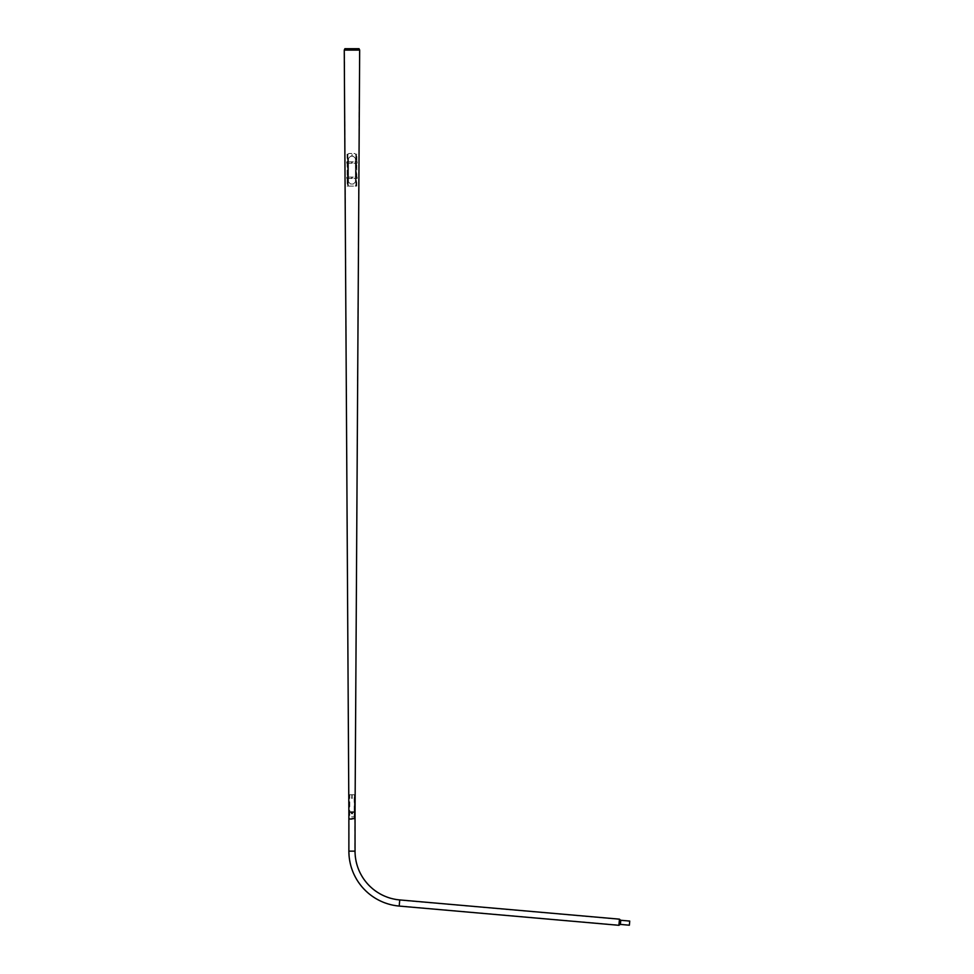 <?xml version="1.0" encoding="UTF-8"?>
<svg xmlns="http://www.w3.org/2000/svg" width="974" height="974" viewBox="0 0 974 974"><rect width="100%" height="100%" fill="white"/><g stroke="black" fill="none" stroke-linecap="round" stroke-linejoin="round"><path stroke-width="0.73" stroke-dasharray="4.87 3.65" d="M348.875 819.024L355.047 819.024L348.875 819.024A4.03 4.03 0 0 0 349.532 816.833L354.39 816.833L349.532 816.833L349.532 794.735L351.711 794.735L351.711 798.144M355.047 812.085L348.875 812.085L355.047 812.085L359.455 50.137L344.467 50.137L359.455 50.137L358.846 48.785L345.088 48.785L359.029 48.7L344.893 48.7L344.467 50.137L348.875 812.085M359.674 50.088L344.26 50.088M353.355 184.025L350.579 184.025L348.497 181.943L348.497 158.348L350.579 156.266L353.355 156.266L355.437 158.348L355.437 181.943L353.355 184.025L350.579 184.025L348.497 181.943L348.497 158.348L350.579 156.266L353.355 156.266L355.437 158.348L355.437 181.943L353.355 184.025M351.797 154.927L352.138 155.536M348.022 186.107L347.182 186.107L348.022 186.107L347.888 154.184L348.254 186.107M348.12 154.184L347.061 154.184L347.182 186.107M347.061 154.184L347.888 154.184M347.28 154.184L347.414 186.107M346.756 161.818L346.756 163.206L357.166 163.206L357.166 161.818L346.756 161.818L346.756 163.206L357.166 163.206L357.166 161.818L346.756 161.818M352.344 154.744L351.736 155.231L352.344 154.744M347.633 154.878L348.729 153.49L354.889 153.49L356.362 155.219L354.816 153.49L348.789 153.49L347.633 154.878L347.645 184.78L348.753 186.107L355.181 186.107L356.289 184.78L356.301 155.219M356.289 184.78L355.181 186.107M356.35 184.792L356.362 155.219M347.56 154.878L347.645 184.78M348.753 186.107L347.584 184.792M348.68 186.107L355.254 186.107M351.614 162.512L352.271 162.512M351.626 798.266L352.308 798.156L351.626 798.266M356.034 154.184L356.874 154.184L356.034 154.184L355.912 186.107L355.814 154.184M355.68 186.107L356.74 186.107L356.874 154.184M356.74 186.107L355.912 186.107M356.521 186.107L356.642 154.184M346.756 177.085L346.756 178.473L357.166 178.473L357.166 177.085L346.756 177.085L346.756 178.473L357.166 178.473L357.166 177.085L346.756 177.085M351.614 177.779L352.271 177.779M351.626 813.436L352.308 813.521L351.626 813.436M354.84 812.085L354.84 819.024L349.106 819.024L354.828 819.024L354.828 851.154A49.187 49.187 0 0 0 399.73 900.159L619.44 919.371L618.94 925.081L619.44 919.371M351.906 798.278L352.162 794.735L354.171 794.735L349.763 794.735L349.763 816.833A4.249 4.249 0 0 1 349.142 819.024L354.792 819.024L349.142 819.024L349.106 851.154A54.909 54.909 0 0 0 399.23 905.857L618.94 925.081M629.74 921.063L629.374 925.203M620.755 920.272L620.389 924.423M629.715 921.282L620.669 920.491L620.353 924.192L620.669 920.491A8.693 8.693 0 0 1 619.427 919.444L618.94 925.008A8.693 8.693 0 0 1 620.353 924.192L629.399 924.983L629.715 921.282L629.399 924.983M352.211 794.735L354.39 794.735L354.39 816.833A4.03 4.03 0 0 0 355.047 819.024M354.792 819.024A4.249 4.249 0 0 1 354.171 816.833L349.763 816.833L354.171 816.833L354.171 794.735M618.916 925.3L619.452 919.152M349.763 794.735L351.918 794.735L351.845 798.351L352.162 794.735L352.138 798.485L351.711 794.735M352.089 794.735L352.089 798.436M354.39 794.735L349.532 794.735M351.784 798.351L351.845 794.735M618.94 925.008L619.427 919.444M399.23 905.857L399.73 900.159L399.23 905.857M349.106 851.154L354.828 851.154L349.106 851.154M399.206 906.076L399.742 899.927M348.875 851.154L355.047 851.154M349.082 819.024L349.082 812.085M354.183 813.826L354.877 813.826M354.183 813.132L354.877 813.132M354.256 798.558L354.95 798.558M354.256 797.864L354.95 797.864M349.666 798.558L348.984 798.558M349.666 797.864L348.984 797.864M349.739 813.826L349.057 813.826M349.739 813.132L349.057 813.132M351.894 818.197L354.743 818.33L351.894 818.197"/><path stroke-width="1.46" d="M351.967 819.024L348.875 819.024L351.967 819.024M355.047 851.154L348.875 851.154L348.875 812.085L355.047 812.085L359.674 50.088L344.26 50.088L348.875 812.085L355.047 812.085L355.047 851.154A48.968 48.968 0 0 0 399.742 899.927L619.452 919.152A8.462 8.462 0 0 0 620.755 920.272L629.74 921.063L629.374 925.203L620.389 924.423L620.755 920.272M344.26 50.088L344.893 48.7L359.029 48.7L359.674 50.088M351.626 813.436L352.308 813.521L351.626 813.436M348.875 851.154A55.128 55.128 0 0 0 399.206 906.076L618.916 925.3A8.462 8.462 0 0 1 620.389 924.423M619.452 919.152L618.916 925.3M399.742 899.927L399.206 906.076"/></g></svg>
